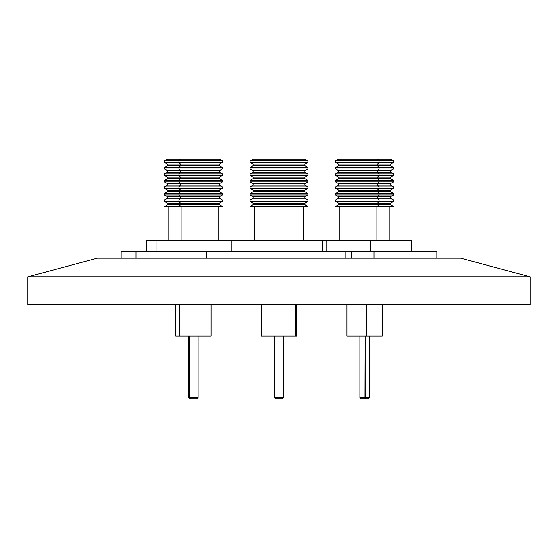 <?xml version="1.0" encoding="UTF-8"?>
<svg xmlns="http://www.w3.org/2000/svg" width="558" height="558" viewBox="0 0 558 558"><rect width="100%" height="100%" fill="white"/><g stroke="black" fill="none" stroke-linecap="round" stroke-linejoin="round"><path stroke-width="0.84" d="M530.1 304.689L530.1 276.789L27.9 276.789L27.9 304.689L530.1 304.689L27.9 304.689L27.9 276.789L530.1 276.789L460.685 258.194L97.315 258.194L27.9 276.789L97.315 258.194L460.685 258.194L530.1 276.789L530.1 304.689M322.489 240.756L231.919 240.756L326.081 240.756L322.489 240.756L322.489 251.219L322.489 240.756M345.793 251.219L206.69 251.219L345.793 251.219L345.793 258.194L345.793 251.219L351.31 251.219L345.793 251.219M283.297 397.694L274.348 397.694L283.297 397.694L283.297 336.076L283.297 397.694L283.652 397.694L282.222 398.851L283.297 397.694M275.512 398.851L282.488 398.851L275.512 398.851L274.348 397.694L274.348 336.076M303.643 240.756L303.643 206.809L303.643 240.756M254.357 206.809L254.357 240.756L254.357 206.809M307.946 206.809L250.054 206.809L307.946 206.809L250.054 206.809L307.946 206.46L304.926 204.716L253.074 204.716L250.054 206.46L253.074 204.716L304.926 204.716L304.926 203.21L253.074 203.21L253.074 204.716L253.074 203.21L304.926 203.21L307.946 201.459L250.054 201.459L253.074 203.21L250.054 201.459L307.946 201.459L307.946 199.952L250.054 199.952L250.054 201.459L250.054 199.952L307.946 199.952L304.926 198.209L253.074 198.209L250.054 199.952L253.074 198.209L304.926 198.209L304.926 196.695L253.074 196.695L253.074 198.209L253.074 196.695L304.926 196.695L307.946 194.951L250.054 194.951L253.074 196.695L250.054 194.951L307.946 194.951L307.946 193.445L250.054 193.445L250.054 194.951L250.054 193.445L307.946 193.445L304.926 191.694L253.074 191.694L250.054 193.445L253.074 191.694L304.926 191.694L304.926 190.187L253.074 190.187L253.074 191.694L253.074 190.187L304.926 190.187L307.946 188.444L250.054 188.444L253.074 190.187L250.054 188.444L307.946 188.444L307.946 186.93L250.054 186.93L250.054 188.444L250.054 186.93L307.946 186.93L304.926 185.186L253.074 185.186L250.054 186.93L253.074 185.186L304.926 185.186L304.926 183.68L253.074 183.68L253.074 185.186L253.074 183.68L304.926 183.68L307.946 181.929L250.054 181.929L253.074 183.68L250.054 181.929L307.946 181.929L307.946 180.422L250.054 180.422L250.054 181.929L250.054 180.422L307.946 180.422L304.926 178.679L253.074 178.679L250.054 180.422L253.074 178.679L304.926 178.679L304.926 177.165L253.074 177.165L253.074 178.679L253.074 177.165L304.926 177.165L307.946 175.421L250.054 175.421L253.074 177.165L250.054 175.421L307.946 175.421L307.946 173.915L250.054 173.915L250.054 175.421L250.054 173.915L307.946 173.915L304.926 172.164L253.074 172.164L250.054 173.915L253.074 172.164L304.926 172.164L304.926 170.657L253.074 170.657L253.074 172.164L253.074 170.657L304.926 170.657L307.946 168.914L250.054 168.914L253.074 170.657L250.054 168.914L307.946 168.914L307.946 167.4L250.054 167.4L250.054 168.914L250.054 167.4L307.946 167.4L304.926 165.656L253.074 165.656L250.054 167.4L253.074 165.656L304.926 165.656L304.926 164.15L253.074 164.15L253.074 165.656L253.074 164.15L304.926 164.15L307.946 162.399L250.054 162.399L253.074 164.15L250.054 162.399L307.946 162.399L307.946 160.892L250.054 160.892L250.054 162.399L250.054 160.892L307.946 160.892L304.926 159.149L253.074 159.149L250.054 160.892L253.074 159.149L304.926 159.149L307.946 160.892L307.946 162.399L304.926 164.15L304.926 165.656L307.946 167.4L307.946 168.914L304.926 170.657L304.926 172.164L307.946 173.915L307.946 175.421L304.926 177.165L304.926 178.679L307.946 180.422L307.946 181.929L304.926 183.68L304.926 185.186L307.946 186.93L307.946 188.444L304.926 190.187L304.926 191.694L307.946 193.445L307.946 194.951L304.926 196.695L304.926 198.209L307.946 199.952L307.946 201.459L304.926 203.21L304.926 204.716L307.946 206.809M295.322 336.076L295.322 304.689L295.322 336.076L296.668 336.076L261.332 336.076L295.322 336.076M146.747 240.756L156.066 240.756L156.066 251.219L156.066 240.756L146.342 240.756L146.342 251.219M121.742 251.219L136.04 251.219L136.04 258.194L136.04 251.219L121.121 251.219L121.121 258.194M156.066 240.756L231.919 240.756L156.066 240.756M136.04 251.219L206.69 251.219L206.69 258.194M189.734 397.694L188.778 397.694L189.734 397.694L189.734 336.076L189.734 397.694L198.076 397.694L189.734 397.694L190.662 398.851L189.734 397.694M188.778 336.076L188.778 397.694L189.936 398.851L196.793 398.851M189.971 398.851L196.911 398.851L198.076 397.694L198.076 336.076M181.106 240.756L181.106 206.809L181.106 240.756M167.721 159.149L180.464 159.149L178.951 160.892L178.951 162.399L180.464 164.15L180.464 165.656L178.951 167.4L178.951 168.914L180.464 170.657L180.464 172.164L178.951 173.915L178.951 175.421L180.464 177.165L180.464 178.679L178.951 180.422L178.951 181.929L180.464 183.68L180.464 185.186L178.951 186.93L178.951 188.444L180.464 190.187L180.464 191.694L178.951 193.445L178.951 194.951L180.464 196.695L180.464 198.209L178.951 199.952L178.951 201.459L180.464 203.21L180.464 204.716L178.951 206.809L164.477 206.46L178.951 206.46L180.464 204.716L167.505 204.716L180.464 204.716L180.464 203.21L167.505 203.21L180.464 203.21L178.951 201.459L164.477 201.459L178.951 201.459L178.951 199.952L164.477 199.952L178.951 199.952L180.464 198.209L167.505 198.209L180.464 198.209L180.464 196.695L167.505 196.695L180.464 196.695L178.951 194.951L164.477 194.951L178.951 194.951L178.951 193.445L164.477 193.445L178.951 193.445L180.464 191.694L167.505 191.694L180.464 191.694L180.464 190.187L167.505 190.187L180.464 190.187L178.951 188.444L164.477 188.444L178.951 188.444L178.951 186.93L164.477 186.93L178.951 186.93L180.464 185.186L167.505 185.186L180.464 185.186L180.464 183.68L167.505 183.68L180.464 183.68L178.951 181.929L164.477 181.929L178.951 181.929L178.951 180.422L164.477 180.422L178.951 180.422L180.464 178.679L167.505 178.679L180.464 178.679L180.464 177.165L167.505 177.165L180.464 177.165L178.951 175.421L164.477 175.421L178.951 175.421L178.951 173.915L164.477 173.915L178.951 173.915L180.464 172.164L167.505 172.164L180.464 172.164L180.464 170.657L167.505 170.657L180.464 170.657L178.951 168.914L164.477 168.914L178.951 168.914L178.951 167.4L164.477 167.4L178.951 167.4L180.464 165.656L167.505 165.656L180.464 165.656L180.464 164.15L167.505 164.15L180.464 164.15L178.951 162.399L164.477 162.399L178.951 162.399L178.951 160.892L164.477 160.892L178.951 160.892L180.464 159.149L167.505 159.149L164.477 160.892L164.477 162.399L167.505 164.15L167.505 165.656L164.477 167.4L164.477 168.914L167.505 170.657L167.505 172.164L164.477 173.915L164.477 175.421L167.505 177.165L167.505 178.679L164.477 180.422L164.477 181.929L167.505 183.68L167.505 185.186L164.477 186.93L164.477 188.444L167.505 190.187L167.505 191.694L164.477 193.445L164.477 194.951L167.505 196.695L167.505 198.209L164.477 199.952L164.477 201.459L167.505 203.21L167.505 204.716L164.477 206.809L222.37 206.809L209.466 206.46M222.37 206.46L178.951 206.46L222.37 206.46L219.35 204.716L180.464 204.716L219.35 204.716L219.35 203.21L180.464 203.21L219.35 203.21L222.37 201.459L178.951 201.459L222.37 201.459L222.37 199.952L178.951 199.952L222.37 199.952L219.35 198.209L180.464 198.209L219.35 198.209L219.35 196.695L180.464 196.695L219.35 196.695L222.37 194.951L178.951 194.951L222.37 194.951L222.37 193.445L178.951 193.445L222.37 193.445L219.35 191.694L180.464 191.694L219.35 191.694L219.35 190.187L180.464 190.187L219.35 190.187L222.37 188.444L178.951 188.444L222.37 188.444L222.37 186.93L178.951 186.93L222.37 186.93L219.35 185.186L180.464 185.186L219.35 185.186L219.35 183.68L180.464 183.68L219.35 183.68L222.37 181.929L178.951 181.929L222.37 181.929L222.37 180.422L178.951 180.422L222.37 180.422L219.35 178.679L180.464 178.679L219.35 178.679L219.35 177.165L180.464 177.165L219.35 177.165L222.37 175.421L178.951 175.421L222.37 175.421L222.37 173.915L178.951 173.915L222.37 173.915L219.35 172.164L180.464 172.164L219.35 172.164L219.35 170.657L180.464 170.657L219.35 170.657L222.37 168.914L178.951 168.914L222.37 168.914L222.37 167.4L178.951 167.4L222.37 167.4L219.35 165.656L180.464 165.656L219.35 165.656L219.35 164.15L180.464 164.15L219.35 164.15L222.37 162.399L178.951 162.399L222.37 162.399L222.37 160.892L178.951 160.892L222.37 160.892L219.35 159.149L180.464 159.149L219.294 159.149M222.37 160.892L214.586 160.892M219.35 164.15L214.586 164.15M222.37 167.4L214.586 167.4M219.35 170.657L214.586 170.657M222.37 173.915L214.586 173.915M219.35 177.165L209.466 177.165M222.37 180.422L209.466 180.422M219.35 183.68L209.466 183.68M222.37 186.93L209.466 186.93M219.35 190.187L209.466 190.187M222.37 193.445L209.466 193.445M219.35 196.695L209.466 196.695M222.37 199.952L209.466 199.952M219.35 203.21L209.466 203.21M222.307 206.809L164.729 206.809M175.756 304.689L175.756 336.076L179.404 336.076L179.404 304.689L179.404 336.076L211.057 336.076M175.91 336.076L211.098 336.076L211.098 304.689M411.658 251.219L411.658 240.756L370.7 240.756L370.7 251.219L370.7 240.756L411.553 240.756M436.879 258.194L436.879 251.219L373.986 251.219L373.986 258.194L373.986 251.219L436.726 251.219M326.081 240.756L370.7 240.756L326.081 240.756L326.081 251.219M351.31 258.194L351.31 251.219L373.986 251.219M361.207 398.851L365.03 398.851L365.176 397.694L359.924 397.694L365.176 397.694L365.176 336.076L365.03 398.851L368.064 398.851L369.222 397.694L365.176 397.694L369.222 397.694L369.222 336.076M359.924 336.076L359.924 397.694L361.089 398.851L368.029 398.851M376.894 206.809L376.894 240.756L376.894 206.809M338.706 159.149L377.536 159.149L338.65 159.149L335.63 160.892L379.049 160.892L335.63 160.892L335.63 162.399L379.049 162.399L335.63 162.399L338.65 164.15L377.536 164.15L338.65 164.15L338.65 165.656L377.536 165.656L338.65 165.656L335.63 167.4L379.049 167.4L335.63 167.4L335.63 168.914L379.049 168.914L335.63 168.914L338.65 170.657L377.536 170.657L338.65 170.657L338.65 172.164L377.536 172.164L338.65 172.164L335.63 173.915L379.049 173.915L335.63 173.915L335.63 175.421L379.049 175.421L335.63 175.421L338.65 177.165L377.536 177.165L338.65 177.165L338.65 178.679L377.536 178.679L338.65 178.679L335.63 180.422L379.049 180.422L335.63 180.422L335.63 181.929L379.049 181.929L335.63 181.929L338.65 183.68L377.536 183.68L338.65 183.68L338.65 185.186L377.536 185.186L338.65 185.186L335.63 186.93L379.049 186.93L335.63 186.93L335.63 188.444L379.049 188.444L335.63 188.444L338.65 190.187L377.536 190.187L338.65 190.187L338.65 191.694L377.536 191.694L338.65 191.694L335.63 193.445L379.049 193.445L335.63 193.445L335.63 194.951L379.049 194.951L335.63 194.951L338.65 196.695L377.536 196.695L338.65 196.695L338.65 198.209L377.536 198.209L338.65 198.209L335.63 199.952L379.049 199.952L335.63 199.952L335.63 201.459L379.049 201.459L335.63 201.459L338.65 203.21L377.536 203.21L338.65 203.21L338.65 204.716L377.536 204.716L338.65 204.716L335.63 206.46L379.049 206.46L335.63 206.809L393.523 206.809L379.049 206.809L393.523 206.46L390.495 204.716L377.536 204.716L379.049 206.46L377.536 204.716L390.495 204.716L390.495 203.21L377.536 203.21L377.536 204.716L377.536 203.21L390.495 203.21L393.523 201.459L379.049 201.459L377.536 203.21L379.049 201.459L393.523 201.459L393.523 199.952L379.049 199.952L379.049 201.459L379.049 199.952L393.523 199.952L390.495 198.209L377.536 198.209L379.049 199.952L377.536 198.209L390.495 198.209L390.495 196.695L377.536 196.695L377.536 198.209L377.536 196.695L390.495 196.695L393.523 194.951L379.049 194.951L377.536 196.695L379.049 194.951L393.523 194.951L393.523 193.445L379.049 193.445L379.049 194.951L379.049 193.445L393.523 193.445L390.495 191.694L377.536 191.694L379.049 193.445L377.536 191.694L390.495 191.694L390.495 190.187L377.536 190.187L377.536 191.694L377.536 190.187L390.495 190.187L393.523 188.444L379.049 188.444L377.536 190.187L379.049 188.444L393.523 188.444L393.523 186.93L379.049 186.93L379.049 188.444L379.049 186.93L393.523 186.93L390.495 185.186L377.536 185.186L379.049 186.93L377.536 185.186L390.495 185.186L390.495 183.68L377.536 183.68L377.536 185.186L377.536 183.68L390.495 183.68L393.523 181.929L379.049 181.929L377.536 183.68L379.049 181.929L393.523 181.929L393.523 180.422L379.049 180.422L379.049 181.929L379.049 180.422L393.523 180.422L390.495 178.679L377.536 178.679L379.049 180.422L377.536 178.679L390.495 178.679L390.495 177.165L377.536 177.165L377.536 178.679L377.536 177.165L390.495 177.165L393.523 175.421L379.049 175.421L377.536 177.165L379.049 175.421L393.523 175.421L393.523 173.915L379.049 173.915L379.049 175.421L379.049 173.915L393.523 173.915L390.495 172.164L377.536 172.164L379.049 173.915L377.536 172.164L390.495 172.164L390.495 170.657L377.536 170.657L377.536 172.164L377.536 170.657L390.495 170.657L393.523 168.914L379.049 168.914L377.536 170.657L379.049 168.914L393.523 168.914L393.523 167.4L379.049 167.4L379.049 168.914L379.049 167.4L393.523 167.4L390.495 165.656L377.536 165.656L379.049 167.4L377.536 165.656L390.495 165.656L390.495 164.15L377.536 164.15L377.536 165.656L377.536 164.15L390.495 164.15L393.523 162.399L379.049 162.399L377.536 164.15L379.049 162.399L393.523 162.399L393.523 160.892L379.049 160.892L379.049 162.399L379.049 160.892L393.523 160.892L390.495 159.149L377.536 159.149L379.049 160.892L377.536 159.149L390.279 159.149M393.271 206.809L335.693 206.809M346.943 336.076L366.871 336.076L366.871 304.689L366.871 336.076L382.244 336.076L382.244 304.689M346.902 304.689L346.902 336.076L382.209 336.076M231.919 240.756L231.919 251.219M282.488 398.851L283.652 397.694L283.652 336.076M261.332 304.689L261.332 336.076M296.668 304.689L296.668 336.076M168.781 240.756L168.781 206.809M218.073 240.756L218.073 206.809M389.219 240.756L389.219 206.809M339.927 240.756L339.927 206.809"/></g></svg>
